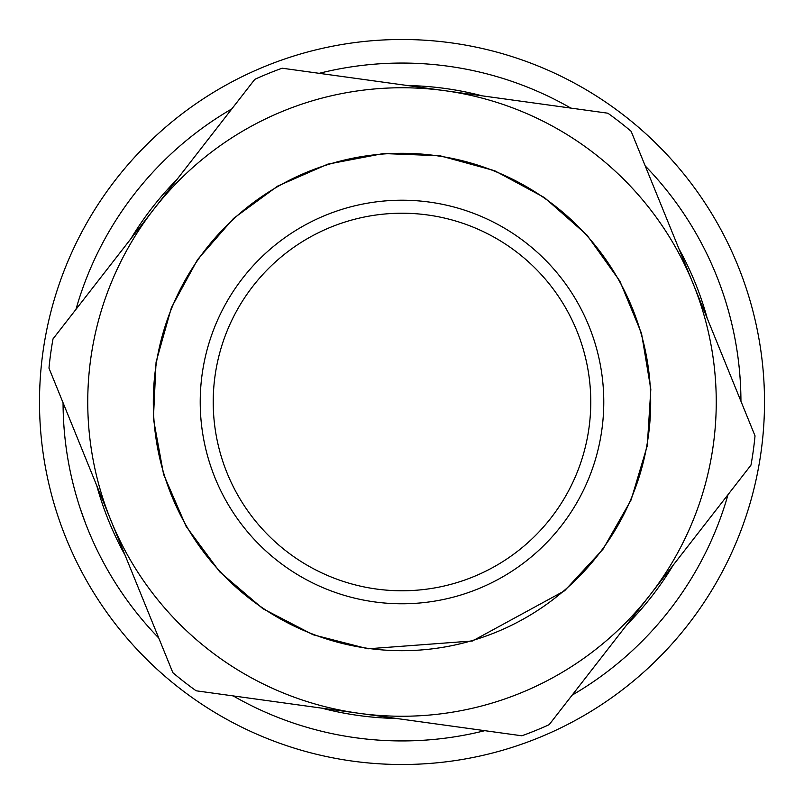 <?xml version="1.0" encoding="UTF-8"?>
<svg xmlns="http://www.w3.org/2000/svg" width="804" height="804" viewBox="0 0 804 804"><rect width="100%" height="100%" fill="white"/><g stroke="black" fill="none" stroke-linecap="round" stroke-linejoin="round"><path stroke-width="1.21" d="M316.907 49.627A362.503 362.503 0 0 0 139.383 651.883A362.503 362.503 0 0 0 749.72 504.49A362.503 362.503 0 0 0 316.907 49.627A362.503 362.503 0 0 0 139.383 651.883A362.503 362.503 0 0 0 749.72 504.49A362.503 362.503 0 0 0 316.907 49.627M363.358 738.725L355.338 737.71M85.495 523.253L80.129 508.208M574.639 693.671L572.136 695.138A338.936 338.936 0 0 0 728.032 494.631M570.8 108.088A338.936 338.936 0 0 0 322.434 72.531A338.936 338.936 0 0 0 319.198 73.335M231.864 108.862A338.936 338.936 0 0 0 75.968 309.369M63.064 402.774A338.936 338.936 0 0 0 158.76 638.044M233.2 695.912A338.936 338.936 0 0 0 484.802 730.665M740.936 401.226A338.936 338.936 0 0 0 645.24 165.956M110.912 520.409L172.86 672.687A354.654 354.654 0 0 0 196.156 690.797L521.846 735.791A354.654 354.654 0 0 0 549.182 724.665L750.986 465.104A354.654 354.654 0 0 0 755.026 435.868L631.14 131.313A354.654 354.654 0 0 0 607.844 113.203L282.154 68.209A354.654 354.654 0 0 0 254.818 79.335L53.014 338.896A354.654 354.654 0 0 0 48.974 368.131L110.912 520.409A314.243 314.243 0 0 1 445.004 90.711A314.243 314.243 0 0 1 650.084 594.89A314.243 314.243 0 0 1 110.912 520.409M407.728 85.556A316.495 316.495 0 0 1 482.269 95.857M678.908 248.737A316.495 316.495 0 0 1 707.259 318.444M673.179 565.182A316.495 316.495 0 0 1 626.989 624.587M396.271 718.444A316.495 316.495 0 0 1 321.731 708.143M125.092 555.262A316.495 316.495 0 0 1 96.741 485.556M130.821 238.818A316.495 316.495 0 0 1 177.011 179.413M367.971 648.356A248.697 248.697 0 0 1 205.663 249.351A248.697 248.697 0 0 1 632.366 308.294A248.697 248.697 0 0 1 367.971 648.356M374.393 601.884A201.784 201.784 0 0 0 588.91 325.972A201.784 201.784 0 0 0 242.697 278.144A201.784 201.784 0 0 0 374.393 601.884M376.171 589A188.769 188.769 0 0 1 252.969 286.134A188.769 188.769 0 0 1 576.86 330.876A188.769 188.769 0 0 1 376.171 589M367.91 648.808L313.057 634.738L262.797 608.638L219.743 571.875L186.086 526.329L163.584 474.37L153.403 418.663L156.066 362.101L171.423 307.6L197.573 259.571L233.562 218.407L277.671 186.086L327.761 164.167L383.387 153.544L439.969 155.755L494.591 170.689L544.429 197.573L586.91 235.009L619.844 281.078L641.522 333.389L650.828 389.247L647.28 445.758L631.07 500.008L603.02 549.202L564.589 590.789L472.491 640.969L367.91 648.808"/></g></svg>
